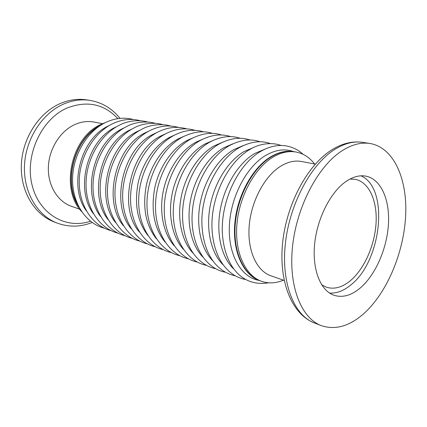 <?xml version="1.0" encoding="UTF-8"?>
<svg xmlns="http://www.w3.org/2000/svg" width="427" height="427" viewBox="0 0 427 427"><rect width="100%" height="100%" fill="white"/><g stroke="black" fill="none" stroke-linecap="round" stroke-linejoin="round"><path stroke-width="0.64" d="M77.655 204.48C63.628 180.818 74.485 140.243 98.461 126.75M78.755 206.748C62.209 182.729 74.213 137.873 100.542 125.33C74.213 137.873 62.209 182.729 78.755 206.748M283.469 280.181C275.895 283.352 268.583 283.725 261.532 281.297L259.931 280.72C243.806 275.084 232.977 251.983 235.256 224.106C237.471 196.26 252.763 168.094 270.948 157.067C279.066 152.188 286.901 150.416 294.449 151.745L293.947 151.654C286.4 150.325 278.564 152.097 270.446 156.971C252.261 167.987 236.974 196.132 234.765 223.962C232.496 251.818 243.326 274.908 259.451 280.544L259.931 280.72C243.806 275.084 232.977 251.983 235.256 224.106C237.471 196.26 252.763 168.094 270.948 157.067C279.066 152.188 286.901 150.416 294.449 151.745L296.124 152.044C303.448 153.464 309.596 157.44 314.571 163.968M57.074 223.049L53.903 221.821C34.272 214.338 20.218 191.034 21.35 164.678C22.417 138.332 38.846 112.925 59.94 103.67C68.859 99.795 77.73 98.525 86.542 99.865L89.905 100.377C81.071 99.037 72.184 100.324 63.233 104.225C42.076 113.545 25.583 139.122 24.483 165.617C23.33 192.134 37.405 215.555 57.074 223.049C68.752 227.324 80.436 227.137 92.125 222.483M79.694 209.198L71.501 206.342C57.725 201.619 47.829 185.702 48.342 167.533C48.817 149.381 59.801 131.548 74.293 124.801C80.916 121.759 87.503 120.846 94.057 122.063L102.576 123.681M81.573 211.53C59.876 189.097 71.325 136.96 100.916 124.438L105.373 122.597M363.905 313.541C349.489 326.292 335.264 330.311 321.216 325.598C301.248 318.158 288.289 286.005 292.559 246.267C296.738 206.572 317.976 166.402 341.568 151.078C351.533 144.636 360.996 142.1 369.958 143.477C393.854 147.443 407.566 179.1 405.65 215.913C403.739 252.805 387.049 292.703 363.905 313.541M345.774 181.646C352.846 176.778 359.577 174.947 365.976 176.154C381.033 179.159 389.915 199.756 388.442 224.138C386.985 248.551 375.595 274.812 360.377 287.889C351.405 295.457 342.641 297.929 334.085 295.303C320.698 290.83 312.126 270.024 314.603 244.377C317.021 218.763 330.359 192.363 345.774 181.646M360.932 175.823C389.456 187.896 381.765 260.876 350.978 284.825C343.863 290.771 336.722 293.52 329.553 293.066M349.98 179.057L355.349 179.351C369.125 182.174 377.372 200.861 376.075 223.011C374.799 245.189 364.343 268.983 350.386 280.694C342.23 287.403 334.261 289.581 326.474 287.222L321.68 284.793M261.532 281.297C245.413 275.661 234.599 252.522 236.894 224.586C239.125 196.682 254.433 168.446 272.629 157.387C280.747 152.498 288.577 150.715 296.124 152.044M284.168 280.427L270.915 275.81C256.696 270.99 247.212 250.622 249.192 225.99C251.119 201.379 264.468 176.335 280.432 166.359C287.723 161.854 294.747 160.232 301.515 161.486L315.302 164.107M259.066 280.406C241.388 277.529 228.157 255.282 229.336 226.347C230.42 197.455 246.187 167.101 265.359 155.631C275.33 149.776 284.724 148.425 293.541 151.585M233.361 268.61C221.458 257.145 215.929 233.745 220.305 209.566C224.687 185.393 238.586 163.077 254.551 153.56L265.38 148.964M222.825 264.564C211.109 252.976 205.739 229.897 210.116 206.23C214.493 182.569 228.231 160.84 244.047 151.548L254.236 147.203M212.571 260.619C201.048 248.92 195.844 226.161 200.215 202.99C204.597 179.826 218.17 158.663 233.836 149.594L243.385 145.5M202.59 256.771C191.264 244.97 186.225 222.526 190.597 199.841C194.979 177.168 208.392 156.549 223.908 147.694L232.811 143.851M192.871 253.008C181.742 241.122 176.874 218.992 181.245 196.783C185.638 174.584 198.886 154.494 214.247 145.847L222.51 142.26M183.402 249.331C172.476 237.369 167.784 215.555 172.156 193.81C176.548 172.07 189.636 152.498 204.848 144.048L212.47 140.713M174.173 245.733C163.456 233.708 158.935 212.208 163.311 190.917C167.715 169.631 180.642 150.55 195.694 142.298L202.681 139.218M165.18 242.216C154.238 228.562 150.747 210.522 154.707 188.099C159.116 167.256 171.889 148.66 186.78 140.59L193.132 137.772M156.405 238.778C145.703 225.12 142.346 207.308 146.328 185.355C150.747 164.945 163.365 146.813 178.096 138.924L183.818 136.373M147.854 235.41C137.382 221.752 134.158 204.181 138.172 182.687C142.597 162.698 155.06 145.02 169.631 137.307L174.723 135.012M139.506 232.112C117.516 207.864 130.523 149.936 161.379 135.727L165.841 133.699M131.356 228.883C109.883 204.554 122.875 148.073 153.33 134.19L157.173 132.429M123.403 225.723C102.448 201.33 115.418 146.253 145.484 132.685L148.703 131.196M115.637 222.616C95.2 198.192 108.154 144.486 137.825 131.217L140.424 130.005M108.052 219.574C88.133 195.123 101.076 142.757 130.347 129.787L132.333 128.853M100.644 216.59C81.242 192.129 94.17 141.075 123.045 128.394L124.422 127.737M93.401 213.665C74.522 189.209 87.434 139.432 115.914 127.027L116.683 126.654M86.323 210.789C67.968 186.353 80.863 137.83 108.949 125.693L109.115 125.613M90.423 221.202C66.292 229.625 38.926 214.317 31.977 184.667C24.729 155.134 41.44 119.165 66.879 108.106C86.969 100.334 103.969 103.846 117.873 118.637M314.245 322.892C294.208 315.42 281.142 283.475 285.311 244.084C289.383 204.741 310.525 164.977 334.127 149.824C344.098 143.456 353.577 140.963 362.566 142.34C352.083 140.867 341.557 143.552 330.984 150.389C306.65 166.167 286.448 204.784 282.583 243.128C278.804 281.286 291.369 313.824 314.245 322.892L321.216 325.598M302.994 154.259C298.388 149.824 292.516 146.995 285.391 145.772C277.112 144.71 268.754 146.658 260.315 151.622C237.834 164.891 220.844 201.069 222.344 232.993C224.303 264.452 240.892 287.382 268.588 282.807M280.955 145.458C272.778 142.244 259.947 143.088 249.646 149.605C229.198 161.571 213.057 192.283 211.963 221.869C211.146 251.444 223.812 275.148 245.098 279.423M270.36 143.589C260.988 140.195 250.622 141.545 239.275 147.641C218.998 159.335 203.017 189.337 201.891 218.416C201.266 247.543 213.025 270.905 234.989 275.757M260.054 141.769C250.633 138.465 240.342 139.789 229.198 145.735C208.792 157.312 192.86 187.32 192.065 216.227C191.173 245.066 205.376 268.423 225.152 272.18M250.025 140.003C240.513 136.779 230.297 138.076 219.387 143.883C199.201 155.182 183.439 184.421 182.553 212.801C181.913 241.191 194.733 264.185 215.582 268.706M240.262 138.279C230.74 135.135 220.604 136.405 209.844 142.079C189.636 153.229 173.954 182.276 173.282 210.399C172.513 238.474 186.684 261.367 206.262 265.316M230.751 136.608C221.25 133.534 211.184 134.772 200.551 140.323C180.44 151.275 164.891 179.858 164.272 207.607C163.557 235.314 177.712 257.983 197.189 262.018M221.49 134.98C212.406 131.948 202.414 133.165 191.504 138.62C171.494 149.375 156.068 177.515 155.503 204.896C154.846 232.24 168.969 254.689 188.35 258.799M212.459 133.389C203.556 130.422 193.634 131.612 182.692 136.955C162.783 147.523 147.48 175.235 146.968 202.259C146.36 229.251 160.451 251.487 179.735 255.666M203.658 131.847C193.949 128.975 184.096 130.139 174.104 135.338C154.302 145.724 139.122 173.015 138.652 199.697C138.097 226.342 152.151 248.365 171.339 252.608M195.075 130.336C185.542 127.524 175.764 128.66 165.729 133.758C146.034 143.968 130.977 170.859 130.555 197.199C130.043 223.508 144.059 245.322 163.146 249.63M186.7 128.869C185.681 128.404 178.443 126.888 173.575 127.497C168.174 127.945 162.836 129.525 157.568 132.221C137.974 142.26 123.04 168.761 122.661 194.765C122.191 220.748 136.17 242.355 155.161 246.721M178.534 127.438C176.911 126.814 169.994 125.506 165.228 126.109C159.949 126.579 154.745 128.116 149.605 130.721C130.118 140.6 115.306 166.711 114.964 192.401C114.537 218.064 128.474 239.467 147.368 243.876M170.554 126.04C164.528 123.867 150.993 123.889 141.833 129.258C122.458 138.978 107.764 164.721 107.46 190.095C107.076 215.443 120.964 236.649 139.762 241.106M162.772 124.673C156.383 122.474 143.36 122.634 134.254 127.833C114.986 137.393 100.404 162.783 100.142 187.848C99.79 212.892 113.63 233.895 132.333 238.399M155.166 123.344C148.473 121.124 135.903 121.396 126.851 126.44C107.689 135.855 93.23 160.888 93.001 185.654C92.686 210.404 106.472 231.215 125.079 235.752M147.737 122.042C140.787 119.816 128.623 120.179 119.619 125.079C100.569 134.35 86.222 159.047 86.024 183.519C85.747 207.976 99.486 228.594 117.996 233.169M140.478 120.772C131.335 118.284 122.026 119.282 112.557 123.755C93.62 132.882 79.385 157.248 79.219 181.432C78.974 205.606 92.659 226.038 111.073 230.644M133.384 119.533C124.289 117.083 115.05 118.06 105.661 122.458C86.83 131.441 72.702 155.497 72.569 179.404C72.36 203.3 85.987 223.54 104.305 228.178M119.987 118.38C112.184 108.511 102.16 102.512 89.905 100.377M362.566 142.34L369.958 143.477"/></g></svg>
